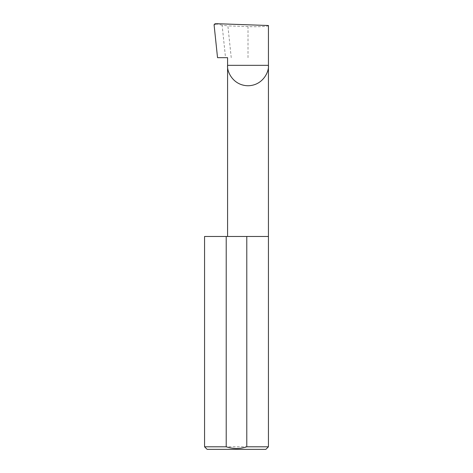 <?xml version="1.0" encoding="UTF-8"?>
<svg xmlns="http://www.w3.org/2000/svg" width="473" height="473" viewBox="0 0 473 473"><rect width="100%" height="100%" fill="white"/><g stroke="black" fill="none" stroke-linecap="round" stroke-linejoin="round"><path stroke-width="0.35" stroke-dasharray="2.37 1.77" d="M268.433 236.476L204.567 236.476M268.433 446.796L204.567 446.796M227.578 57.671L217.533 57.671M231.226 57.671L227.885 25.885L222.115 25.187L225.532 57.671M222.115 25.187L215.144 23.65M268.433 25.512C269.344 26.429 258.11 27.02 248.006 26.589L227.885 25.885M214.074 24.75L218.012 24.537M207.127 449.35L265.873 449.35M248.006 57.671L248.006 26.589"/><path stroke-width="0.71" d="M227.578 236.476L227.578 65.333L268.433 65.333L268.433 25.512L215.144 23.65L214.074 24.75L217.533 57.671L227.578 57.671L227.578 65.333C226.756 71.305 232.882 85.477 248.006 85.761C263.124 85.477 269.249 71.305 268.433 65.333L268.433 446.796L265.873 449.35L207.127 449.35L204.567 446.796L226.212 446.796C233.094 449.043 239.953 449.043 246.788 446.796L268.433 446.796M246.788 446.796L246.788 236.476L268.433 236.476M204.567 446.796L204.567 236.476L226.212 236.476L226.212 446.796M246.788 236.476L226.212 236.476"/></g></svg>
